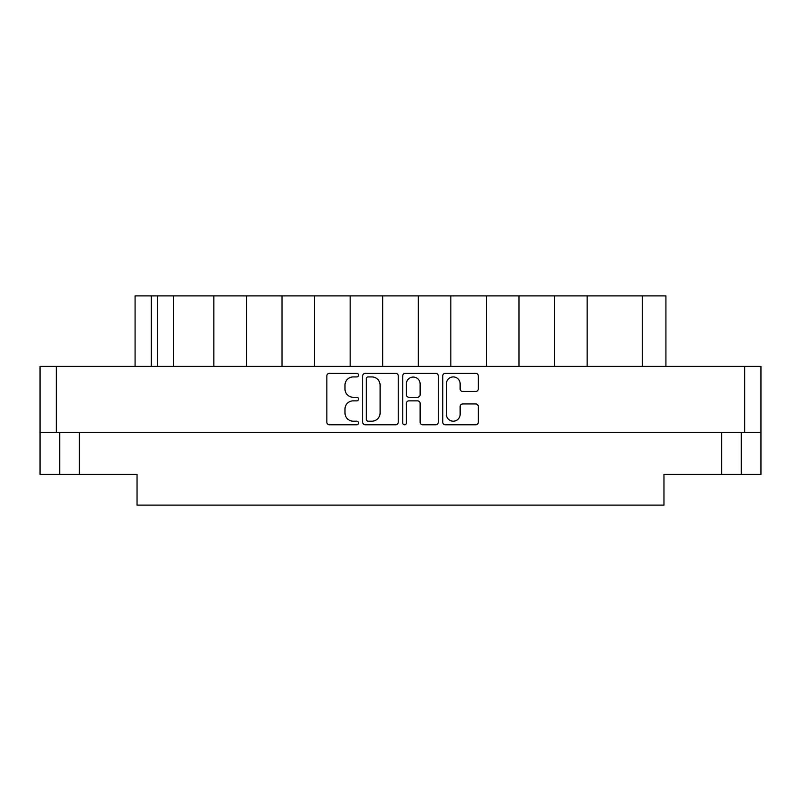 <?xml version="1.0" encoding="UTF-8"?>
<svg xmlns="http://www.w3.org/2000/svg" width="801" height="801" viewBox="0 0 801 801"><rect width="100%" height="100%" fill="white"/><g stroke="black" fill="none" stroke-linecap="round" stroke-linejoin="round"><path stroke-width="1.2" d="M446.367 414.307A6.879 6.879 0 0 0 453.246 421.186A6.879 6.879 0 0 0 460.134 414.307L460.134 406.518A2.573 2.573 0 0 1 462.708 403.944L475.704 403.944A2.573 2.573 0 0 1 478.277 406.518L478.277 422.217A2.573 2.573 0 0 1 475.704 424.79L445.336 424.79A2.573 2.573 0 0 1 442.763 422.217L442.763 375.899A2.573 2.573 0 0 1 445.336 373.326L475.704 373.326A2.573 2.573 0 0 1 478.277 375.899L478.277 388.896A2.573 2.573 0 0 1 475.704 391.469L462.708 391.469A2.573 2.573 0 0 1 460.134 388.896L460.134 383.809A6.879 6.879 0 0 0 453.246 376.931A6.879 6.879 0 0 0 446.367 383.809L446.367 414.307M404.555 424.79A1.802 1.802 0 0 0 406.357 422.988L406.357 403.434A2.573 2.573 0 0 1 408.931 400.86L417.551 400.86A2.573 2.573 0 0 1 420.125 403.434L420.125 422.217A2.573 2.573 0 0 0 422.698 424.79L435.684 424.79A2.573 2.573 0 0 0 438.257 422.217L438.257 375.899A2.573 2.573 0 0 0 435.684 373.326L405.326 373.326A2.573 2.573 0 0 0 402.753 375.899L402.753 422.988A1.802 1.802 0 0 0 404.555 424.79M398.247 422.217L398.247 375.899A2.573 2.573 0 0 0 395.674 373.326L365.316 373.326A2.573 2.573 0 0 0 362.743 375.899L362.743 422.217A2.573 2.573 0 0 0 365.316 424.79L395.674 424.79A2.573 2.573 0 0 0 398.247 422.217M760.95 432.48L40.05 432.48L40.05 366.417L760.95 366.417L760.95 474.422L721.631 474.422L721.631 432.48M353.221 376.931L356.755 376.931A1.802 1.802 0 0 0 358.558 375.128A1.802 1.802 0 0 0 356.755 373.326L329.421 373.326A2.573 2.573 0 0 0 326.848 375.899L326.848 422.217A2.573 2.573 0 0 0 329.421 424.79L356.755 424.79A1.802 1.802 0 0 0 358.558 422.988A1.802 1.802 0 0 0 356.755 421.186L353.221 421.186A8.23 8.23 0 0 1 344.981 412.956L344.981 409.091A8.23 8.23 0 0 1 353.221 400.86L356.755 400.86A1.802 1.802 0 0 0 358.558 399.058A1.802 1.802 0 0 0 356.755 397.256L353.221 397.256A8.23 8.23 0 0 1 344.981 389.026L344.981 385.161A8.23 8.23 0 0 1 353.221 376.931M40.05 432.48L40.05 474.422L59.715 474.422L59.715 432.48L59.715 474.422L137.041 474.422L137.041 505.101L663.959 505.101L663.959 474.422L721.631 474.422M741.285 432.48L741.285 474.422M135.079 366.417L135.079 295.899L246.358 295.899L246.358 366.417M173.617 366.417L173.617 295.899M213.857 366.417L213.857 295.899M282.012 366.417L282.012 295.899L246.358 295.899M314.513 366.417L314.513 295.899L282.012 295.899M350.167 366.417L350.167 295.899L314.513 295.899M382.678 366.417L382.678 295.899L350.167 295.899M418.322 366.417L418.322 295.899L382.678 295.899M450.833 366.417L450.833 295.899L418.322 295.899M486.487 366.417L486.487 295.899L450.833 295.899M518.988 366.417L518.988 295.899L486.487 295.899M554.642 366.417L554.642 295.899L518.988 295.899M587.143 366.417L587.143 295.899L554.642 295.899M642.332 366.417L642.332 295.899L587.143 295.899M642.332 295.899L665.921 295.899L665.921 366.417M368.14 376.931A1.802 1.802 0 0 0 366.337 378.733L366.337 419.384A1.802 1.802 0 0 0 368.14 421.186L371.874 421.186A8.23 8.23 0 0 0 380.105 412.956L380.105 385.161A8.23 8.23 0 0 0 371.874 376.931L368.14 376.931M420.125 383.939A6.879 6.879 0 0 0 413.236 377.061A6.879 6.879 0 0 0 406.357 383.939L406.357 394.683A2.573 2.573 0 0 0 408.931 397.256L417.551 397.256A2.573 2.573 0 0 0 420.125 394.683L420.125 383.939M56.3 366.417L56.3 432.48M744.7 432.48L744.7 366.417M79.369 432.48L79.369 474.422M151.329 295.899L151.329 366.417M157.356 366.417L157.356 295.899"/></g></svg>
